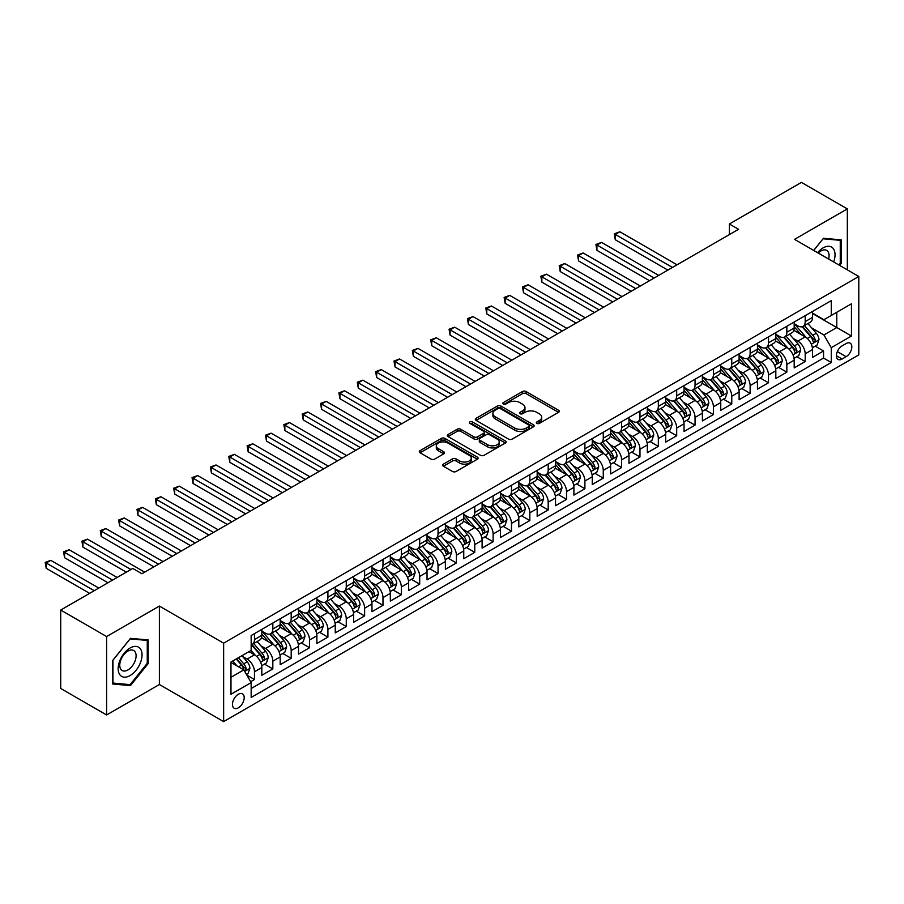 <?xml version="1.0" encoding="UTF-8"?>
<svg xmlns="http://www.w3.org/2000/svg" width="904" height="904" viewBox="0 0 904 904"><rect width="100%" height="100%" fill="white"/><g stroke="black" fill="none" stroke-linecap="round" stroke-linejoin="round"><path stroke-width="1.36" d="M536.863 423.388A1.785 1.028 0 0 0 539.383 423.388L558.525 412.337A2.554 1.469 0 0 0 559.282 411.297A2.554 1.469 0 0 0 558.525 410.258L526.094 391.522A2.554 1.469 0 0 0 522.489 391.522L503.347 402.585A1.785 1.028 0 0 0 502.827 403.308A1.785 1.028 0 0 0 503.347 404.043A1.785 1.028 0 0 0 505.867 404.043L508.353 402.608A8.159 4.712 0 0 1 519.879 402.608L522.58 404.167A8.159 4.712 0 0 1 524.975 407.501A8.159 4.712 0 0 1 522.58 410.823L520.105 412.258A1.785 1.028 0 0 0 519.585 412.981A1.785 1.028 0 0 0 520.105 413.716A1.785 1.028 0 0 0 522.625 413.716L525.111 412.28A8.159 4.712 0 0 1 536.637 412.28L539.338 413.84A8.159 4.712 0 0 1 541.733 417.173A8.159 4.712 0 0 1 539.338 420.496L536.863 421.931A1.785 1.028 0 0 0 536.343 422.654A1.785 1.028 0 0 0 536.863 423.388L536.863 421.931M238.317 707.821A8.305 4.791 120 0 0 243.752 700.498A8.305 4.791 120 0 0 242.475 693.843A8.305 4.791 120 0 0 238.317 694.261A8.305 4.791 120 0 0 232.893 701.572A8.305 4.791 120 0 0 234.17 708.239A8.305 4.791 120 0 0 238.317 707.821M443.389 464.147A2.554 1.469 0 0 0 442.644 465.187A2.554 1.469 0 0 0 443.389 466.227L452.486 471.481A2.554 1.469 0 0 0 456.091 471.481L477.357 459.198A2.554 1.469 0 0 0 478.103 458.158A2.554 1.469 0 0 0 477.357 457.119L444.926 438.395A2.554 1.469 0 0 0 441.321 438.395L420.055 450.667A2.554 1.469 0 0 0 419.309 451.706A2.554 1.469 0 0 0 420.055 452.746L431.05 459.096A2.554 1.469 0 0 0 434.654 459.096L443.751 453.842A2.554 1.469 0 0 0 444.497 452.802A2.554 1.469 0 0 0 443.751 451.763L438.304 448.61A6.814 3.932 0 0 1 436.304 445.83A6.814 3.932 0 0 1 440.508 442.192A6.814 3.932 0 0 1 447.943 443.05L469.289 455.379A6.814 3.932 0 0 1 471.289 458.158A6.814 3.932 0 0 1 467.085 461.797A6.814 3.932 0 0 1 459.65 460.938L456.091 458.893A2.554 1.469 0 0 0 452.486 458.893L443.389 464.147L443.389 466.227L452.486 461.006L452.486 458.893M159.386 606.075L106.604 636.552L60.715 610.053L60.715 688.475L106.604 714.974L159.386 684.509L223.638 721.607L223.638 643.173L159.386 606.075L159.386 684.509M847.33 269.833L847.33 208.892L794.548 239.368L858.8 276.466L223.638 643.173M847.33 208.892L801.43 182.393L729.381 224L729.381 234.599M60.715 610.053L132.764 568.447L141.939 573.746L738.557 229.3L729.381 224M508.523 439.118A2.554 1.469 0 0 0 512.127 439.118L533.394 426.846A2.554 1.469 0 0 0 534.14 425.807A2.554 1.469 0 0 0 533.394 424.767L500.963 406.043A2.554 1.469 0 0 0 497.358 406.043L476.092 418.315A2.554 1.469 0 0 0 475.346 419.354A2.554 1.469 0 0 0 476.092 420.394L508.523 439.118M470.588 423.773A1.785 1.028 0 0 1 472.396 424.021L472.396 421.908L505.37 440.949A2.554 1.469 0 0 1 506.116 441.988A2.554 1.469 0 0 1 505.37 443.028L484.115 455.3A2.554 1.469 0 0 1 480.51 455.3L448.079 436.575L457.175 431.355L457.175 429.242L448.079 434.496A2.554 1.469 0 0 0 447.333 435.536A2.554 1.469 0 0 0 448.079 436.575L448.079 434.496M457.175 431.355A2.554 1.469 0 0 1 460.78 431.355L460.78 429.242A2.554 1.469 0 0 0 457.175 429.242M460.78 429.242L473.933 436.835A2.554 1.469 0 0 0 477.538 436.835L483.572 433.344A2.554 1.469 0 0 0 484.318 432.304A2.554 1.469 0 0 0 483.572 431.264L469.877 423.366A1.785 1.028 0 0 1 469.357 422.631A1.785 1.028 0 0 1 470.453 421.682A1.785 1.028 0 0 1 472.396 421.908M250.668 681.729L254.476 679.525L246.86 675.13M242.521 656.406L247.131 659.072A10.385 6 60 0 1 254.476 671.785L261.821 667.547L261.821 675.288L272.827 668.926L264.476 664.101M260.883 645.806L265.493 648.473A10.385 6 60 0 1 272.827 661.186L280.172 656.948L280.172 664.689L291.19 658.327L282.839 653.502M279.234 635.207L283.845 637.874A10.385 6 60 0 1 291.19 650.586L298.535 646.349L298.535 654.089L309.552 647.727L301.19 642.902M297.597 624.607L302.207 627.274A10.385 6 60 0 1 309.552 639.987L316.886 635.749L316.886 643.49L327.903 637.128L319.553 632.303M315.948 614.019L320.558 616.675A10.385 6 60 0 1 327.903 629.399L335.248 625.15L335.248 632.89L346.266 626.529L337.904 621.715M334.31 603.42L338.921 606.075A10.385 6 60 0 1 346.266 618.799L353.6 614.55L353.6 622.291L364.617 615.929L356.266 611.115M352.662 592.821L357.272 595.476A10.385 6 60 0 1 364.617 608.2L371.962 603.962L371.962 611.692L382.98 605.33L374.629 600.516M371.024 582.221L375.635 584.877A10.385 6 60 0 1 382.98 597.601L390.325 593.363L390.325 601.092L401.331 594.742L392.98 589.916M389.387 571.622L393.986 574.277A10.385 6 60 0 1 401.331 587.001L408.676 582.764L408.676 590.493L419.693 584.142L411.343 579.317M407.738 561.022L412.348 563.678A10.385 6 60 0 1 419.693 576.402L427.038 572.164L427.038 579.893L438.044 573.543L429.694 568.718M426.1 550.423L430.711 553.078A10.385 6 60 0 1 438.044 565.802L445.389 561.565L445.389 569.305L456.407 562.943L448.056 558.118M444.452 539.824L449.062 542.49A10.385 6 60 0 1 456.407 555.203L463.752 550.965L463.752 558.706L474.758 552.344L466.407 547.519M462.814 529.224L467.424 531.891A10.385 6 60 0 1 474.758 544.603L482.103 540.366L482.103 548.106L493.121 541.745L484.77 536.919M481.165 518.625L485.776 521.292A10.385 6 60 0 1 493.121 534.004L500.466 529.767L500.466 537.507L511.483 531.145L503.121 526.32M499.528 508.025L504.138 510.692A10.385 6 60 0 1 511.483 523.405L518.817 519.167L518.817 526.908L529.834 520.546L521.484 515.721M517.879 497.426L522.489 500.093A10.385 6 60 0 1 529.834 512.805L537.179 508.568L537.179 516.308L548.197 509.946L539.835 505.121M536.241 486.827L540.852 489.493A10.385 6 60 0 1 548.197 502.206L555.531 497.968L555.531 505.709L566.548 499.347L558.197 494.522M554.593 476.238L559.203 478.894A10.385 6 60 0 1 566.548 491.618L573.893 487.369L573.893 495.109L584.911 488.748L576.56 483.934M572.955 465.639L577.566 468.295A10.385 6 60 0 1 584.911 481.018L592.256 476.77L592.256 484.51L603.262 478.148L594.911 473.334M591.318 455.04L595.917 457.695A10.385 6 60 0 1 603.262 470.419L610.607 466.17L610.607 473.911L621.624 467.549L613.274 462.735M609.669 444.44L614.279 447.096A10.385 6 60 0 1 621.624 459.82L628.969 455.582L628.969 463.311L639.976 456.961L631.625 452.136M628.031 433.841L632.642 436.496A10.385 6 60 0 1 639.976 449.22L647.32 444.983L647.32 452.712L658.338 446.361L649.987 441.536M646.383 423.241L650.993 425.897A10.385 6 60 0 1 658.338 438.621L665.683 434.383L665.683 442.112L676.689 435.762L668.338 430.937M664.745 412.642L669.356 415.298A10.385 6 60 0 1 676.689 428.021L684.034 423.784L684.034 431.513L695.052 425.162L686.701 420.337M683.096 402.043L687.707 404.709A10.385 6 60 0 1 695.052 417.422L702.397 413.184L702.397 420.925L713.414 414.563L705.052 409.738M701.459 391.443L706.069 394.11A10.385 6 60 0 1 713.414 406.823L720.748 402.585L720.748 410.326L731.765 403.964L723.415 399.139M719.81 380.844L724.42 383.511A10.385 6 60 0 1 731.765 396.223L739.11 391.986L739.11 399.726L750.128 393.364L741.766 388.539M738.172 370.244L742.783 372.911A10.385 6 60 0 1 750.128 385.624L757.462 381.386L757.462 389.127L768.479 382.765L760.128 377.94M756.535 359.645L761.134 362.312A10.385 6 60 0 1 768.479 375.024L775.824 370.787L775.824 378.527L786.842 372.166L778.491 367.34M774.886 349.046L779.497 351.712A10.385 6 60 0 1 786.842 364.425L794.187 360.187L794.187 367.928L805.193 361.566L805.193 353.826A10.385 6 -120 0 0 797.848 341.113L793.249 338.446M796.842 356.741L805.193 361.566M261.821 667.547A10.385 6 -120 0 0 254.476 654.835L248.962 651.648M280.172 656.948A10.385 6 -120 0 0 272.827 644.236L261.482 637.682M298.535 646.349A10.385 6 -120 0 0 291.19 633.636L279.833 627.082M316.886 635.749A10.385 6 -120 0 0 309.552 623.037L298.196 616.483M335.248 625.15A10.385 6 -120 0 0 327.903 612.437L316.547 605.883M353.6 614.55A10.385 6 -120 0 0 346.266 601.838L334.909 595.284M371.962 603.962A10.385 6 -120 0 0 364.617 591.239L353.261 584.685M390.325 593.363A10.385 6 -120 0 0 382.98 580.639L371.623 574.085M408.676 582.764A10.385 6 -120 0 0 401.331 570.04L389.986 563.486M427.038 572.164A10.385 6 -120 0 0 419.693 559.44L408.337 552.886M445.389 561.565A10.385 6 -120 0 0 438.044 548.841L426.699 542.287M463.752 550.965A10.385 6 -120 0 0 456.407 538.242L445.05 531.688M482.103 540.366A10.385 6 -120 0 0 474.758 527.642L463.413 521.088M500.466 529.767A10.385 6 -120 0 0 493.121 517.054L481.764 510.489M518.817 519.167A10.385 6 -120 0 0 511.483 506.455L500.127 499.901M537.179 508.568A10.385 6 -120 0 0 529.834 495.855L518.478 489.301M555.531 497.968A10.385 6 -120 0 0 548.197 485.256L536.84 478.702M573.893 487.369A10.385 6 -120 0 0 566.548 474.656L555.203 468.102M592.256 476.77A10.385 6 -120 0 0 584.911 464.057L573.554 457.503M610.607 466.17A10.385 6 -120 0 0 603.262 453.458L591.917 446.904M628.969 455.582A10.385 6 -120 0 0 621.624 442.858L610.268 436.304M647.32 444.983A10.385 6 -120 0 0 639.976 432.259L628.63 425.705M665.683 434.383A10.385 6 -120 0 0 658.338 421.659L646.981 415.106M684.034 423.784A10.385 6 -120 0 0 676.689 411.06L665.344 404.506M702.397 413.184A10.385 6 -120 0 0 695.052 400.461L683.695 393.907M720.748 402.585A10.385 6 -120 0 0 713.414 389.861L702.058 383.307M739.11 391.986A10.385 6 -120 0 0 731.765 379.273L720.409 372.708M757.462 381.386A10.385 6 -120 0 0 750.128 368.674L738.771 362.12M775.824 370.787A10.385 6 -120 0 0 768.479 358.074L757.134 351.52M794.187 360.187A10.385 6 -120 0 0 786.842 347.475L775.485 340.921M846.133 343.554L842.099 345.882A8.046 4.644 120 0 0 836.833 352.978A8.046 4.644 120 0 0 838.076 359.419A8.046 4.644 120 0 0 842.099 359.024L846.133 356.696A8.046 4.644 120 0 0 851.387 349.599A8.046 4.644 120 0 0 850.155 343.147A8.046 4.644 120 0 0 846.133 343.554M223.638 721.607L858.8 354.888L858.8 276.466M230.972 677.299L243.831 669.875L251.165 682.599L251.165 697.436L831.262 362.527L831.262 347.678L823.917 334.966L811.6 327.858M251.165 682.599L230.972 694.261L230.972 662.033L251.165 650.383L251.165 635.535L831.262 300.625L831.262 315.462L851.455 303.8L851.455 336.028L831.262 347.678M261.821 631.094L265.493 633.207A10.385 6 60 0 0 270.68 633.727L278.025 629.489A10.385 6 -120 0 0 280.172 624.732L280.172 618.799M280.172 620.494L283.845 622.607A10.385 6 60 0 0 289.043 623.127L296.376 618.89A10.385 6 -120 0 0 298.535 614.132L298.535 608.2M298.535 609.895L302.207 612.008A10.385 6 60 0 0 307.394 612.528L314.739 608.29A10.385 6 -120 0 0 316.886 603.533L316.886 597.601M316.886 599.295L320.558 601.409A10.385 6 60 0 0 325.756 601.928L333.101 597.691A10.385 6 -120 0 0 335.248 592.934L335.248 587.001M335.248 588.696L338.921 590.809A10.385 6 60 0 0 344.108 591.329L351.453 587.091A10.385 6 -120 0 0 353.6 582.334L353.6 576.402M353.6 578.097L357.272 580.221A10.385 6 60 0 0 362.47 580.73L369.815 576.492A10.385 6 -120 0 0 371.962 571.735L371.962 565.802M371.962 567.497L375.635 569.622A10.385 6 60 0 0 380.821 570.13L388.166 565.893A10.385 6 -120 0 0 390.325 561.135L390.325 555.203M390.325 556.898L393.986 559.022A10.385 6 60 0 0 399.184 559.531L406.529 555.293A10.385 6 -120 0 0 408.676 550.536L408.676 544.603M408.676 546.298L412.348 548.423A10.385 6 60 0 0 417.535 548.931L424.88 544.694A10.385 6 -120 0 0 427.038 539.937L427.038 534.004M427.038 535.699L430.711 537.823A10.385 6 60 0 0 435.897 538.332L443.242 534.094A10.385 6 -120 0 0 445.389 529.337L445.389 523.405M445.389 525.1L449.062 527.224A10.385 6 60 0 0 454.26 527.733L461.594 523.495A10.385 6 -120 0 0 463.752 518.749L463.752 512.805M463.752 514.5L467.424 516.625A10.385 6 60 0 0 472.611 517.144L479.956 512.896A10.385 6 -120 0 0 482.103 508.15L482.103 502.206M482.103 503.901L485.776 506.025A10.385 6 60 0 0 490.974 506.545L498.307 502.296A10.385 6 -120 0 0 500.466 497.55L500.466 491.606M500.466 493.313L504.138 495.426A10.385 6 60 0 0 509.325 495.946L516.67 491.697A10.385 6 -120 0 0 518.817 486.951L518.817 481.018M518.817 482.713L522.489 484.826A10.385 6 60 0 0 527.687 485.346L535.032 481.109A10.385 6 -120 0 0 537.179 476.351L537.179 470.419M537.179 472.114L540.852 474.227A10.385 6 60 0 0 546.039 474.747L553.384 470.509A10.385 6 -120 0 0 555.531 465.752L555.531 459.82M555.531 461.515L559.203 463.628A10.385 6 60 0 0 564.401 464.147L571.746 459.91A10.385 6 -120 0 0 573.893 455.153L573.893 449.22M573.893 450.915L577.566 453.028A10.385 6 60 0 0 582.752 453.548L590.097 449.311A10.385 6 -120 0 0 592.256 444.553L592.256 438.621M592.256 440.316L595.917 442.44A10.385 6 60 0 0 601.115 442.949L608.46 438.711A10.385 6 -120 0 0 610.607 433.954L610.607 428.021M610.607 429.716L614.279 431.841A10.385 6 60 0 0 619.466 432.349L626.811 428.112A10.385 6 -120 0 0 628.969 423.354L628.969 417.422M628.969 419.117L632.642 421.241A10.385 6 60 0 0 637.828 421.75L645.173 417.512A10.385 6 -120 0 0 647.32 412.755L647.32 406.823M647.32 408.518L650.993 410.642A10.385 6 60 0 0 656.191 411.15L663.525 406.913A10.385 6 -120 0 0 665.683 402.156L665.683 396.223M665.683 397.918L669.356 400.043A10.385 6 60 0 0 674.542 400.551L681.887 396.314A10.385 6 -120 0 0 684.034 391.556L684.034 385.624M684.034 387.319L687.707 389.443A10.385 6 60 0 0 692.905 389.952L700.25 385.714A10.385 6 -120 0 0 702.397 380.968L702.397 375.024M702.397 376.719L706.069 378.844A10.385 6 60 0 0 711.256 379.352L718.601 375.115A10.385 6 -120 0 0 720.748 370.369L720.748 364.425M720.748 366.12L724.42 368.244A10.385 6 60 0 0 729.618 368.764L736.963 364.515A10.385 6 -120 0 0 739.11 359.769L739.11 353.826M739.11 355.532L742.783 357.645A10.385 6 60 0 0 747.97 358.165L755.315 353.916A10.385 6 -120 0 0 757.462 349.17L757.462 343.237M757.462 344.932L761.134 347.046A10.385 6 60 0 0 766.332 347.565L773.677 343.328A10.385 6 -120 0 0 775.824 338.571L775.824 332.638M775.824 334.333L779.497 336.446A10.385 6 60 0 0 784.683 336.966L792.028 332.728A10.385 6 -120 0 0 794.187 327.971L794.187 322.039M251.165 688.532L823.555 358.074L823.555 350.967L812.538 357.329L812.538 349.588A10.385 6 -120 0 0 805.193 336.876L793.848 330.322M794.187 323.734L797.848 325.847A10.385 6 -120 0 0 803.046 326.367A10.385 6 -120 0 0 805.193 321.609L805.193 315.677M803.046 326.367L810.391 322.129A10.385 6 -120 0 0 812.538 317.372L812.538 311.439M254.476 633.636L254.476 639.569A10.385 6 60 0 1 252.329 644.326A10.385 6 60 0 1 251.165 644.744M252.329 644.326L259.663 640.077A10.385 6 -120 0 0 261.821 635.331L261.821 629.387M272.827 623.037L272.827 628.969A10.385 6 60 0 1 270.68 633.727M291.19 612.437L291.19 618.37A10.385 6 60 0 1 289.043 623.127M309.552 601.838L309.552 607.77A10.385 6 60 0 1 307.394 612.528M327.903 591.239L327.903 597.171A10.385 6 60 0 1 325.756 601.928M346.266 580.639L346.266 586.572A10.385 6 60 0 1 344.108 591.329M364.617 570.04L364.617 575.972A10.385 6 60 0 1 362.47 580.73M382.98 559.44L382.98 565.373A10.385 6 60 0 1 380.821 570.13M401.331 548.841L401.331 554.785A10.385 6 60 0 1 399.184 559.531M419.693 538.242L419.693 544.185A10.385 6 60 0 1 417.535 548.931M438.044 527.642L438.044 533.586A10.385 6 60 0 1 435.897 538.332M456.407 517.043L456.407 522.987A10.385 6 60 0 1 454.26 527.733M474.758 506.455L474.758 512.387A10.385 6 60 0 1 472.611 517.144M493.121 495.855L493.121 501.788A10.385 6 60 0 1 490.974 506.545M511.483 485.256L511.483 491.188A10.385 6 60 0 1 509.325 495.946M529.834 474.656L529.834 480.589A10.385 6 60 0 1 527.687 485.346M548.197 464.057L548.197 469.99A10.385 6 60 0 1 546.039 474.747M566.548 453.458L566.548 459.39A10.385 6 60 0 1 564.401 464.147M584.911 442.858L584.911 448.791A10.385 6 60 0 1 582.752 453.548M603.262 432.259L603.262 438.191A10.385 6 60 0 1 601.115 442.949M621.624 421.659L621.624 427.592A10.385 6 60 0 1 619.466 432.349M639.976 411.06L639.976 416.993A10.385 6 60 0 1 637.828 421.75M658.338 400.461L658.338 406.404A10.385 6 60 0 1 656.191 411.15M676.689 389.861L676.689 395.805A10.385 6 60 0 1 674.542 400.551M695.052 379.262L695.052 385.206A10.385 6 60 0 1 692.905 389.952M713.414 368.674L713.414 374.606A10.385 6 60 0 1 711.256 379.352M731.765 358.074L731.765 364.007A10.385 6 60 0 1 729.618 368.764M750.128 347.475L750.128 353.407A10.385 6 60 0 1 747.97 358.165M768.479 336.876L768.479 342.808A10.385 6 60 0 1 766.332 347.565M786.842 326.276L786.842 332.209A10.385 6 60 0 1 784.683 336.966M786.842 364.425L786.842 372.166M768.479 375.024L768.479 382.765M750.128 385.624L750.128 393.364M731.765 396.223L731.765 403.964M713.414 406.823L713.414 414.563M695.052 417.422L695.052 425.162M676.689 428.021L676.689 435.762M658.338 438.621L658.338 446.361M639.976 449.22L639.976 456.961M621.624 459.82L621.624 467.549M603.262 470.419L603.262 478.148M584.911 481.018L584.911 488.748M566.548 491.618L566.548 499.347M548.197 502.206L548.197 509.946M529.834 512.805L529.834 520.546M511.483 523.405L511.483 531.145M493.121 534.004L493.121 541.745M474.758 544.603L474.758 552.344M456.407 555.203L456.407 562.943M438.044 565.802L438.044 573.543M419.693 576.402L419.693 584.142M401.331 587.001L401.331 594.742M382.98 597.601L382.98 605.33M364.617 608.2L364.617 615.929M346.266 618.799L346.266 626.529M327.903 629.399L327.903 637.128M309.552 639.987L309.552 647.727M291.19 650.586L291.19 658.327M272.827 661.186L272.827 668.926M254.476 671.785L254.476 679.525M243.831 669.875L230.972 662.462M823.917 334.966L836.776 327.542L836.776 312.287L851.455 303.8M812.538 313.552L851.455 336.028M812.538 313.134L823.917 319.7L831.262 315.462M106.604 636.552L106.604 714.974M815.205 346.153L823.555 350.967M823.555 358.074L831.262 362.527M839.635 265.392L841.172 263.471L841.172 239.854L823.465 238.272L813.69 250.419M112.751 684.023L130.47 685.605L148.188 663.57L148.188 639.942L130.47 638.36L112.751 660.406L112.751 684.023M840.257 262.94L841.172 263.471M147.262 663.039L148.188 663.57M128.594 684.52L130.47 685.605M537.575 423.637L539.338 422.62A8.159 4.712 0 0 0 541.733 419.286L541.733 417.173M524.975 407.501L524.975 409.614A8.159 4.712 0 0 1 522.58 412.947L520.817 413.964M558.525 410.258L558.525 412.337L526.094 393.647A2.554 1.469 0 0 0 522.489 393.647L504.059 404.291M533.36 426.869L500.963 408.156A2.554 1.469 0 0 0 497.358 408.156L476.125 420.416M528.885 426.53A1.785 1.028 0 0 0 529.416 425.807A1.785 1.028 0 0 0 528.885 425.083L500.421 408.642A1.785 1.028 0 0 0 497.901 408.642L495.279 410.145A8.159 4.712 0 0 0 492.895 413.478A8.159 4.712 0 0 0 495.279 416.812L514.749 428.044A8.159 4.712 0 0 0 526.275 428.044L528.885 426.53L528.885 428.654A1.785 1.028 0 0 0 529.416 427.931L529.416 425.807M492.895 413.478L492.895 415.603A8.159 4.712 0 0 0 495.279 418.925L495.279 416.812M528.885 428.654L526.275 430.168A8.159 4.712 0 0 1 514.749 430.168L495.279 418.925M460.78 431.355L473.933 438.948A2.554 1.469 0 0 0 477.538 438.948L483.572 435.468A2.554 1.469 0 0 0 484.318 434.428L484.318 432.304M472.396 424.021L505.336 443.039M487.584 444.711A6.814 3.932 0 0 0 495.008 445.57A6.814 3.932 0 0 0 499.223 441.932A6.814 3.932 0 0 0 497.223 439.152L489.697 434.801A2.554 1.469 0 0 0 486.092 434.801L480.058 438.293A2.554 1.469 0 0 0 479.312 439.333A2.554 1.469 0 0 0 480.058 440.372L487.584 444.711L487.584 446.836A6.814 3.932 0 0 0 495.008 447.683A6.814 3.932 0 0 0 499.223 444.056L499.223 441.932M479.312 439.333L479.312 441.446A2.554 1.469 0 0 0 480.058 442.485L480.058 440.372M487.584 446.836L480.058 442.485M471.289 458.158L471.289 460.283A6.814 3.932 0 0 1 467.085 463.921A6.814 3.932 0 0 1 459.65 463.063L456.091 461.006A2.554 1.469 0 0 0 452.486 461.006M436.304 445.83L436.304 447.955A6.814 3.932 0 0 0 438.304 450.734L438.304 448.61M443.717 453.864L438.304 450.734M477.323 459.221L444.926 440.519A2.554 1.469 0 0 0 441.321 440.519L420.089 452.768M812.38 347.769L817.126 345.034L818.967 339.734A6.882 3.978 -120 0 0 816.289 333.271L807.894 323.564M806.221 337.542L796.266 326.028A19.865 11.47 -120 0 0 794.187 323.847M800.763 334.31L795.192 327.869A16.487 9.515 -120 0 0 794.187 326.762M677.062 264.804L619.873 231.786L615.285 234.441L615.285 239.741L667.886 270.104M802.108 326.739L810.594 336.559A6.882 3.978 60 0 1 813.046 341.305C814.086 342.684 814.82 342.254 815.25 340.028A6.882 3.978 -120 0 0 812.798 335.294L804.413 325.576M802.605 326.581L811.724 337.135A3.503 2.023 60 0 1 812.606 338.503L815.25 340.028M813.046 341.305L813.543 342.119M615.285 239.741L614.279 233.853L672.474 267.448M614.279 233.853L619.873 231.786M833.669 261.957A16.871 9.741 120 0 0 823.092 247.899A16.871 9.741 120 0 0 817.566 252.657M828.64 259.052A11.549 6.667 120 0 0 826.697 250.419A11.549 6.667 120 0 0 820.922 250.984A11.549 6.667 120 0 0 818.256 253.052M813.736 250.442L823.092 238.792L840.257 240.328L840.257 263.211L838.855 264.951M839.127 239.673L840.257 240.328M140.436 662.7A16.871 9.741 120 0 0 136.075 646.394A16.871 9.741 120 0 0 119.769 660.847A16.871 9.741 120 0 0 124.142 677.152A16.871 9.741 120 0 0 140.436 662.7M135.001 661.152A11.549 6.667 120 0 0 133.702 650.507A11.549 6.667 120 0 0 120.853 659.886A11.549 6.667 120 0 0 122.153 670.519A11.549 6.667 120 0 0 135.001 661.152M112.943 683.119L112.943 660.236L130.108 638.891L147.262 640.416L147.262 663.31L130.108 684.656L112.751 683.017M146.132 639.761L147.262 640.416M794.028 358.368L798.774 355.634L800.605 350.334A6.882 3.978 -120 0 0 797.927 343.87L789.542 334.164M787.859 348.142L777.915 336.627A19.865 11.47 -120 0 0 775.824 334.446M782.401 344.91L776.841 338.469A16.487 9.515 -120 0 0 775.824 337.361M658.7 275.404L601.522 242.385L596.934 245.04L596.934 250.34L649.524 280.703M783.757 337.339L792.232 347.159A6.882 3.978 60 0 1 794.684 351.893C795.723 353.283 796.458 352.854 796.887 350.628A6.882 3.978 -120 0 0 794.435 345.882L786.051 336.175M784.254 337.181L793.373 347.735A3.503 2.023 60 0 1 794.254 349.102L796.887 350.628M794.684 351.893L795.192 352.718M596.934 250.34L595.917 244.453L654.112 278.048M595.917 244.453L601.522 242.385M775.666 368.968L780.412 366.233L782.254 360.933A6.882 3.978 -120 0 0 779.564 354.47L771.18 344.763M769.507 358.741L759.552 347.226A19.865 11.47 -120 0 0 757.462 345.046M764.049 355.509L758.479 349.068A16.487 9.515 -120 0 0 757.462 347.961M640.348 286.003L583.159 252.984L578.571 255.64L578.571 260.94L631.173 291.303M765.394 347.938L773.88 357.758A6.882 3.978 60 0 1 776.333 362.493C777.361 363.883 778.095 363.453 778.536 361.227A6.882 3.978 -120 0 0 776.084 356.481L767.699 346.774M765.891 347.78L775.01 358.334A3.503 2.023 60 0 1 775.892 359.702L778.536 361.227M776.333 362.493L776.83 363.318M578.571 260.94L577.566 255.052L635.761 288.647M577.566 255.052L583.159 252.984M757.315 379.567L762.061 376.832L763.891 371.533A6.882 3.978 -120 0 0 761.213 365.069L752.829 355.362M751.145 369.34L741.201 357.826A19.865 11.47 -120 0 0 739.11 355.645M745.687 366.109L740.127 359.668A16.487 9.515 -120 0 0 739.11 358.56M621.986 296.602L564.808 263.584L560.22 266.239L560.22 271.539L612.81 301.902M747.043 358.538L755.518 368.357A6.882 3.978 60 0 1 757.97 373.092C759.01 374.482 759.744 374.053 760.174 371.826A6.882 3.978 -120 0 0 757.721 367.08L749.337 357.374M747.54 358.368L756.648 368.922A3.503 2.023 60 0 1 757.541 370.301L760.174 371.826M757.97 373.092L758.479 373.906M560.22 271.539L559.203 265.652L617.398 299.247M559.203 265.652L564.808 263.584M738.952 390.166L743.698 387.432L745.529 382.132A6.882 3.978 -120 0 0 742.851 375.668L734.466 365.962M732.782 379.94L722.838 368.425A19.865 11.47 -120 0 0 720.748 366.244M727.336 376.708L721.765 370.267A16.487 9.515 -120 0 0 720.748 369.16M603.635 307.202L546.445 274.183L541.858 276.827L541.858 282.127L594.448 312.501M728.68 369.137L737.167 378.957A6.882 3.978 60 0 1 739.619 383.691C740.647 385.081 741.382 384.652 741.822 382.426A6.882 3.978 -120 0 0 739.37 377.68L730.974 367.973M729.178 368.968L738.297 379.522A3.503 2.023 60 0 1 739.178 380.9L741.822 382.426M739.619 383.691L740.116 384.505M541.858 282.127L540.852 276.251L599.047 309.846M540.852 276.251L546.445 274.183M720.601 400.766L725.347 398.031L727.178 392.731A6.882 3.978 -120 0 0 724.499 386.268L716.115 376.561M714.431 390.539L704.487 379.025A19.865 11.47 -120 0 0 702.397 376.832M708.973 387.307L703.414 380.866A16.487 9.515 -120 0 0 702.397 379.759M585.272 317.801L528.094 284.783L523.506 287.427L523.506 292.726L576.097 323.09M710.318 379.736L718.804 389.556A6.882 3.978 60 0 1 721.256 394.291C722.296 395.681 723.03 395.251 723.46 393.025A6.882 3.978 -120 0 0 721.008 388.279L712.623 378.573M710.826 379.567L719.934 390.121A3.503 2.023 60 0 1 720.816 391.5L723.46 393.025M721.256 394.291L721.765 395.104M523.506 292.726L522.489 286.85L580.684 320.445M522.489 286.85L528.094 284.783M702.238 411.365L706.984 408.631L708.815 403.331A6.882 3.978 -120 0 0 706.137 396.867L697.752 387.161M696.069 401.139L686.125 389.624A19.865 11.47 -120 0 0 684.034 387.432M690.622 397.907L685.051 391.466A16.487 9.515 -120 0 0 684.034 390.358M566.921 328.389L509.732 295.382L505.144 298.026L505.144 303.326L557.734 333.689M691.967 390.325L700.453 400.156A6.882 3.978 60 0 1 702.905 404.89C703.933 406.269 704.668 405.851 705.109 403.625A6.882 3.978 -120 0 0 702.657 398.879L694.261 389.172M692.464 390.166L701.583 400.721A3.503 2.023 60 0 1 702.464 402.099L705.109 403.625M702.905 404.89L703.402 405.704M505.144 303.326L504.138 297.45L562.322 331.045M504.138 297.45L509.732 295.382M683.887 421.965L688.622 419.219L690.464 413.919A6.882 3.978 -120 0 0 687.786 407.467L679.39 397.749M677.717 411.738L667.762 400.223A19.865 11.47 -120 0 0 665.683 398.031M672.26 408.506L666.7 402.065A16.487 9.515 -120 0 0 665.683 400.958M548.558 338.989L491.38 305.981L486.793 308.626L486.793 313.925L539.383 344.288M673.604 400.924L682.091 410.755A6.882 3.978 60 0 1 684.543 415.49C685.582 416.868 686.317 416.45 686.746 414.213A6.882 3.978 -120 0 0 684.294 409.478L675.909 399.771M674.113 400.766L683.221 411.32A3.503 2.023 60 0 1 684.102 412.687L686.746 414.213M684.543 415.49L685.04 416.303M486.793 313.925L485.776 308.049L543.971 341.644M485.776 308.049L491.38 305.981M665.525 432.564L670.271 429.818L672.101 424.518A6.882 3.978 -120 0 0 669.423 418.066L661.039 408.348M659.355 422.337L649.411 410.811A19.865 11.47 -120 0 0 647.32 408.631M653.897 419.106L648.337 412.665A16.487 9.515 -120 0 0 647.32 411.557M530.207 349.588L473.018 316.581L468.43 319.225L468.43 324.525L521.02 354.888M655.253 411.523L663.739 421.354A6.882 3.978 60 0 1 666.191 426.089C667.22 427.468 667.954 427.05 668.395 424.812A6.882 3.978 -120 0 0 665.943 420.077L657.547 410.371M655.75 411.365L664.869 421.919A3.503 2.023 60 0 1 665.751 423.287L668.395 424.812M666.191 426.089L666.689 426.903M468.43 324.525L467.424 318.649L525.608 352.244M467.424 318.649L473.018 316.581M647.174 443.163L651.908 440.417L653.75 435.118A6.882 3.978 -120 0 0 651.072 428.666L642.676 418.947M641.004 432.937L631.048 421.411A19.865 11.47 -120 0 0 628.969 419.23M635.546 429.705L629.986 423.253A16.487 9.515 -120 0 0 628.969 422.145M511.845 360.187L454.667 327.18L450.068 329.824L450.068 335.124L502.669 365.487M636.891 422.123L645.377 431.942A6.882 3.978 60 0 1 647.829 436.688C648.869 438.067 649.603 437.649 650.032 435.412A6.882 3.978 -120 0 0 647.58 430.677L639.196 420.97M637.388 421.965L646.507 432.519A3.503 2.023 60 0 1 647.388 433.886L650.032 435.412M647.829 436.688L648.326 437.502M450.068 335.124L449.062 329.248L507.257 362.843M449.062 329.248L454.667 327.18M628.811 453.763L633.557 451.017L635.388 445.717A6.882 3.978 -120 0 0 632.71 439.265L624.325 429.547M622.641 443.525L612.697 432.01A19.865 11.47 -120 0 0 610.607 429.829M617.183 440.293L611.624 433.852A16.487 9.515 -120 0 0 610.607 432.745M493.482 370.787L436.304 337.78L431.716 340.424L431.716 345.723L484.307 376.087M618.539 432.722L627.014 442.542A6.882 3.978 60 0 1 629.478 447.288C630.506 448.666 631.241 448.248 631.67 446.011A6.882 3.978 -120 0 0 629.218 441.276L620.833 431.558M619.037 432.564L628.156 443.118A3.503 2.023 60 0 1 629.037 444.486L631.67 446.011M629.478 447.288L629.975 448.101M431.716 345.723L430.711 339.836L488.894 373.442M430.711 339.836L436.304 337.78M610.449 464.362L615.195 461.616L617.036 456.317A6.882 3.978 -120 0 0 614.358 449.864L605.962 440.146M604.29 454.124L594.335 442.61A19.865 11.47 -120 0 0 592.256 440.429M598.832 450.893L593.261 444.452A16.487 9.515 -120 0 0 592.256 443.344M475.131 381.386L417.942 348.368L413.354 351.023L413.354 356.323L465.955 386.686M600.177 443.322L608.663 453.141A6.882 3.978 60 0 1 611.115 457.887C612.144 459.266 612.878 458.848 613.319 456.61A6.882 3.978 -120 0 0 610.867 451.876L602.482 442.158M600.674 443.163L609.793 453.718A3.503 2.023 60 0 1 610.675 455.085L613.319 456.61M611.115 457.887L611.612 458.701M413.354 356.323L412.348 350.436L470.543 384.042M412.348 350.436L417.942 348.368M592.097 474.95L596.843 472.216L598.674 466.916A6.882 3.978 -120 0 0 595.996 460.452L587.611 450.746M585.928 464.724L575.984 453.209A19.865 11.47 -120 0 0 573.893 451.028M580.47 461.492L574.91 455.051A16.487 9.515 -120 0 0 573.893 453.944M456.769 391.986L399.591 358.967L395.003 361.623L395.003 366.922L447.593 397.285M581.826 453.921L590.301 463.741A6.882 3.978 60 0 1 592.753 468.487C593.792 469.865 594.527 469.447 594.956 467.21A6.882 3.978 -120 0 0 592.504 462.475L584.12 452.757M582.323 453.763L591.431 464.317A3.503 2.023 60 0 1 592.323 465.684L594.956 467.21M592.753 468.487L593.261 469.3M395.003 366.922L393.986 361.035L452.181 394.63M393.986 361.035L399.591 358.967M573.735 485.55L578.481 482.815L580.323 477.515A6.882 3.978 -120 0 0 577.633 471.052L569.249 461.345M567.565 475.323L557.621 463.808A19.865 11.47 -120 0 0 555.531 461.628M562.118 472.091L556.548 465.65A16.487 9.515 -120 0 0 555.531 464.543M438.417 402.585L381.228 369.566L376.64 372.222L376.64 377.522L429.231 407.885M563.463 464.52L571.949 474.34A6.882 3.978 60 0 1 574.402 479.086C575.43 480.465 576.164 480.035 576.605 477.809A6.882 3.978 -120 0 0 574.153 473.074L565.768 463.356M563.96 464.362L573.079 474.916A3.503 2.023 60 0 1 573.961 476.284L576.605 477.809M574.402 479.086L574.899 479.9M376.64 377.522L375.635 371.634L433.83 405.229M375.635 371.634L381.228 369.566M555.384 496.149L560.13 493.414L561.96 488.115A6.882 3.978 -120 0 0 559.282 481.651L550.898 471.944M549.214 485.923L539.27 474.408A19.865 11.47 -120 0 0 537.179 472.227M543.756 482.691L538.196 476.25A16.487 9.515 -120 0 0 537.179 475.142M420.055 413.184L362.877 380.166L358.289 382.821L358.289 388.121L410.879 418.484M545.112 475.12L553.587 484.939A6.882 3.978 60 0 1 556.039 489.674C557.079 491.064 557.813 490.635 558.243 488.409A6.882 3.978 -120 0 0 555.79 483.674L547.406 473.956M545.609 474.962L554.717 485.516A3.503 2.023 60 0 1 555.61 486.883L558.243 488.409M556.039 489.674L556.548 490.499M358.289 388.121L357.272 382.234L415.467 415.829M357.272 382.234L362.877 380.166M537.021 506.748L541.767 504.014L543.598 498.714A6.882 3.978 -120 0 0 540.92 492.251L532.535 482.544M530.851 496.522L520.907 485.007A19.865 11.47 -120 0 0 518.817 482.826M525.405 493.29L519.834 486.849A16.487 9.515 -120 0 0 518.817 485.742M401.704 423.784L344.514 390.765L339.927 393.421L339.927 398.721L392.517 429.084M526.749 485.719L535.236 495.539A6.882 3.978 60 0 1 537.688 500.274C538.716 501.663 539.451 501.234 539.891 499.008A6.882 3.978 -120 0 0 537.439 494.262L529.043 484.555M527.247 485.561L536.366 496.115A3.503 2.023 60 0 1 537.247 497.482L539.891 499.008M537.688 500.274L538.185 501.098M339.927 398.721L338.921 392.833L397.116 426.428M338.921 392.833L344.514 390.765M518.67 517.348L523.405 514.613L525.247 509.314A6.882 3.978 -120 0 0 522.568 502.85L514.184 493.143M512.5 507.121L502.556 495.607A19.865 11.47 -120 0 0 500.466 493.426M507.042 503.89L501.483 497.449A16.487 9.515 -120 0 0 500.466 496.341M383.341 434.383L326.163 401.365L321.575 404.02L321.575 409.32L374.166 439.683M508.387 496.319L516.873 506.138A6.882 3.978 60 0 1 519.325 510.873C520.365 512.263 521.099 511.833 521.529 509.607A6.882 3.978 -120 0 0 519.077 504.861L510.692 495.155M508.895 496.149L518.003 506.703A3.503 2.023 60 0 1 518.885 508.082L521.529 509.607M519.325 510.873L519.834 511.687M321.575 409.32L320.558 403.433L378.753 437.027M320.558 403.433L326.163 401.365M500.307 527.947L505.053 525.213L506.884 519.913A6.882 3.978 -120 0 0 504.206 513.449L495.821 503.743M494.138 517.721L484.194 506.206A19.865 11.47 -120 0 0 482.103 504.025M488.691 514.489L483.12 508.048A16.487 9.515 -120 0 0 482.103 506.941M364.99 444.983L307.801 411.964L303.213 414.608L303.213 419.908L355.803 450.282M490.036 506.918L498.522 516.738A6.882 3.978 60 0 1 500.974 521.472C502.002 522.862 502.737 522.433 503.178 520.207A6.882 3.978 -120 0 0 500.726 515.461L492.33 505.754M490.533 506.748L499.652 517.303A3.503 2.023 60 0 1 500.533 518.681L503.178 520.207M500.974 521.472L501.471 522.286M303.213 419.908L302.207 414.032L360.391 447.627M302.207 414.032L307.801 411.964M481.956 538.547L486.691 535.812L488.533 530.512A6.882 3.978 -120 0 0 485.855 524.049L477.459 514.342M475.786 528.32L465.831 516.805A19.865 11.47 -120 0 0 463.752 514.613M470.329 525.088L464.769 518.647A16.487 9.515 -120 0 0 463.752 517.54M346.627 455.582L289.449 422.563L284.85 425.208L284.85 430.507L337.452 460.882M471.673 517.517L480.16 527.337A6.882 3.978 60 0 1 482.612 532.072C483.651 533.462 484.386 533.032 484.815 530.806A6.882 3.978 -120 0 0 482.363 526.06L473.978 516.353M472.171 517.348L481.29 527.902A3.503 2.023 60 0 1 482.171 529.281L484.815 530.806M482.612 532.072L483.109 532.885M284.85 430.507L283.845 424.631L342.04 458.226M283.845 424.631L289.449 422.563M463.594 549.146L468.34 546.411L470.17 541.112A6.882 3.978 -120 0 0 467.492 534.648L459.108 524.942M457.424 538.92L447.48 527.405A19.865 11.47 -120 0 0 445.389 525.213M451.966 535.688L446.406 529.247A16.487 9.515 -120 0 0 445.389 528.139M328.265 466.17L271.087 433.163L266.499 435.807L266.499 441.107L319.089 471.47M453.322 528.106L461.808 537.936A6.882 3.978 60 0 1 464.26 542.671C465.289 544.061 466.023 543.632 466.464 541.406A6.882 3.978 -120 0 0 464.001 536.66L455.616 526.953M453.819 527.947L462.938 538.501A3.503 2.023 60 0 1 463.82 539.88L466.464 541.406M464.26 542.671L464.758 543.485M266.499 441.107L265.493 435.231L323.677 468.826M265.493 435.231L271.087 433.163M445.243 559.745L449.977 557.011L451.819 551.7A6.882 3.978 -120 0 0 449.141 545.248L440.745 535.53M439.073 549.519L429.117 538.004A19.865 11.47 -120 0 0 427.038 535.812M433.615 546.287L428.044 539.846A16.487 9.515 -120 0 0 427.038 538.739M309.914 476.77L252.736 443.762L248.137 446.406L248.137 451.706L300.738 482.069M434.96 538.705L443.446 548.536A6.882 3.978 60 0 1 445.898 553.271C446.938 554.649 447.672 554.231 448.101 551.994A6.882 3.978 -120 0 0 445.649 547.259L437.265 537.552M435.457 538.547L444.576 549.101A3.503 2.023 60 0 1 445.457 550.479L448.101 551.994M445.898 553.271L446.395 554.084M248.137 451.706L247.131 445.83L305.326 479.425M247.131 445.83L252.736 443.762M426.88 570.345L431.626 567.599L433.457 562.299A6.882 3.978 -120 0 0 430.779 555.847L422.394 546.129M420.71 560.118L410.766 548.592A19.865 11.47 -120 0 0 408.676 546.411M415.252 556.887L409.693 550.446A16.487 9.515 -120 0 0 408.676 549.338M291.551 487.369L234.373 454.362L229.785 457.006L229.785 462.306L282.376 492.669M416.608 549.304L425.083 559.135A6.882 3.978 60 0 1 427.547 563.87C428.575 565.249 429.31 564.831 429.739 562.593A6.882 3.978 -120 0 0 427.287 557.858L418.902 548.152M417.106 549.146L426.225 559.7A3.503 2.023 60 0 1 427.106 561.068L429.739 562.593M427.547 563.87L428.044 564.684M229.785 462.306L228.768 456.43L286.963 490.024M228.768 456.43L234.373 454.362M408.518 580.944L413.264 578.198L415.106 572.899A6.882 3.978 -120 0 0 412.427 566.446L404.031 556.728M402.359 570.718L392.404 559.192A19.865 11.47 -120 0 0 390.325 557.011M396.901 567.486L391.33 561.034A16.487 9.515 -120 0 0 390.325 559.926M273.2 497.968L216.011 464.961L211.423 467.605L211.423 472.905L264.024 503.268M398.246 559.904L406.732 569.723A6.882 3.978 60 0 1 409.184 574.469C410.213 575.848 410.947 575.43 411.388 573.192A6.882 3.978 -120 0 0 408.936 568.458L400.551 558.751M398.743 559.745L407.862 570.3A3.503 2.023 60 0 1 408.744 571.667L411.388 573.192M409.184 574.469L409.681 575.283M211.423 472.905L210.417 467.029L268.612 500.624M210.417 467.029L216.011 464.961M390.166 591.544L394.912 588.798L396.743 583.498A6.882 3.978 -120 0 0 394.065 577.046L385.68 567.328M383.997 581.306L374.053 569.791A19.865 11.47 -120 0 0 371.962 567.61M378.539 578.074L372.979 571.633A16.487 9.515 -120 0 0 371.962 570.526M254.838 508.568L197.66 475.56L193.072 478.205L193.072 483.504L245.662 513.867M379.895 570.503L388.37 580.323A6.882 3.978 60 0 1 390.822 585.069C391.861 586.447 392.596 586.029 393.025 583.792A6.882 3.978 -120 0 0 390.573 579.057L382.189 569.339M380.392 570.345L389.5 580.899A3.503 2.023 60 0 1 390.392 582.266L393.025 583.792M390.822 585.069L391.33 585.882M193.072 483.504L192.055 477.617L250.25 511.223M192.055 477.617L197.66 475.56M371.804 602.143L376.55 599.397L378.38 594.097A6.882 3.978 -120 0 0 375.702 587.645L367.318 577.927M365.634 591.905L355.69 580.391A19.865 11.47 -120 0 0 353.6 578.21M360.187 588.673L354.617 582.232A16.487 9.515 -120 0 0 353.6 581.125M236.486 519.167L179.297 486.149L174.709 488.804L174.709 494.104L227.299 524.467M361.532 581.102L370.018 590.922A6.882 3.978 60 0 1 372.471 595.668C373.499 597.047 374.233 596.629 374.674 594.391A6.882 3.978 -120 0 0 372.222 589.657L363.826 579.939M362.029 580.944L371.148 591.499A3.503 2.023 60 0 1 372.03 592.866L374.674 594.391M372.471 595.668L372.968 596.482M174.709 494.104L173.704 488.216L231.899 521.823M173.704 488.216L179.297 486.149M353.453 612.742L358.199 609.997L360.029 604.697A6.882 3.978 -120 0 0 357.351 598.233L348.967 588.527M347.283 602.505L337.339 590.99A19.865 11.47 -120 0 0 335.248 588.809M341.825 599.273L336.265 592.832A16.487 9.515 -120 0 0 335.248 591.724M218.124 529.767L160.946 496.748L156.358 499.403L156.358 504.703L208.948 535.066M343.17 591.702L351.656 601.522A6.882 3.978 60 0 1 354.108 606.268C355.148 607.646 355.882 607.228 356.312 604.991A6.882 3.978 -120 0 0 353.859 600.256L345.475 590.538M343.678 591.544L352.786 602.098A3.503 2.023 60 0 1 353.667 603.465L356.312 604.991M354.108 606.268L354.617 607.081M156.358 504.703L155.341 498.816L213.536 532.411M155.341 498.816L160.946 496.748M335.09 623.331L339.836 620.596L341.667 615.296A6.882 3.978 -120 0 0 338.989 608.833L330.604 599.126M328.92 613.104L318.976 601.589A19.865 11.47 -120 0 0 316.886 599.409M323.474 609.872L317.903 603.431A16.487 9.515 -120 0 0 316.886 602.324M199.773 540.366L142.583 507.347L137.996 510.003L137.996 515.303L190.586 545.666M324.818 602.301L333.305 612.121A6.882 3.978 60 0 1 335.757 616.867C336.785 618.246 337.52 617.816 337.96 615.59A6.882 3.978 -120 0 0 335.508 610.855L327.112 601.137M325.316 602.143L334.435 612.697A3.503 2.023 60 0 1 335.316 614.065L337.96 615.59M335.757 616.867L336.254 617.681M137.996 515.303L136.99 509.415L195.174 543.01M136.99 509.415L142.583 507.347M316.739 633.93L321.474 631.195L323.316 625.896A6.882 3.978 -120 0 0 320.637 619.432L312.253 609.725M310.569 623.703L300.625 612.189A19.865 11.47 -120 0 0 298.535 610.008M305.111 620.472L299.552 614.031A16.487 9.515 -120 0 0 298.535 612.923M181.41 550.965L124.232 517.947L119.644 520.602L119.644 525.902L172.235 556.265M306.456 612.901L314.942 622.72A6.882 3.978 60 0 1 317.394 627.455C318.434 628.845 319.168 628.416 319.598 626.189A6.882 3.978 -120 0 0 317.146 621.455L308.761 611.737M306.964 612.742L316.072 623.297A3.503 2.023 60 0 1 316.954 624.664L319.598 626.189M317.394 627.455L317.903 628.28M119.644 525.902L118.627 520.015L176.822 553.61M118.627 520.015L124.232 517.947M298.376 644.529L303.122 641.795L304.953 636.495A6.882 3.978 -120 0 0 302.275 630.031L293.89 620.325M292.207 634.303L282.263 622.788A19.865 11.47 -120 0 0 280.172 620.607M286.749 631.071L281.189 624.63A16.487 9.515 -120 0 0 280.172 623.523M163.059 561.565L105.87 528.546L101.282 531.202L101.282 536.501L153.872 566.864M288.105 623.5L296.591 633.32A6.882 3.978 60 0 1 299.043 638.054C300.071 639.444 300.806 639.015 301.247 636.789A6.882 3.978 -120 0 0 298.795 632.043L290.399 622.336M288.602 623.342L297.721 633.896A3.503 2.023 60 0 1 298.602 635.263L301.247 636.789M299.043 638.054L299.54 638.879M101.282 536.501L100.276 530.614L158.46 564.209M100.276 530.614L105.87 528.546M280.025 655.129L284.76 652.394L286.602 647.094A6.882 3.978 -120 0 0 283.924 640.631L275.528 630.924M273.855 644.902L263.9 633.388A19.865 11.47 -120 0 0 261.821 631.207M268.398 641.67L262.838 635.229A16.487 9.515 -120 0 0 261.821 634.122M144.696 572.164L87.518 539.146L82.919 541.801L82.919 547.101L126.334 572.164M269.742 634.099L278.229 643.919A6.882 3.978 60 0 1 280.681 648.654C281.72 650.044 282.455 649.614 282.884 647.388A6.882 3.978 -120 0 0 280.432 642.642L272.047 632.936M270.239 633.941L279.359 644.495A3.503 2.023 60 0 1 280.24 645.863L282.884 647.388M280.681 648.654L281.178 649.479M82.919 547.101L81.914 541.213L130.933 569.509M81.914 541.213L87.518 539.146M261.663 665.728L266.409 662.994L268.239 657.694A6.882 3.978 -120 0 0 265.561 651.23L257.177 641.524M255.493 655.502L251.109 650.417M250.035 652.27L249.323 651.445M117.158 577.464L69.156 549.745L64.568 552.4L64.568 557.689L107.983 582.764M251.391 644.699L259.877 654.519A6.882 3.978 60 0 1 262.329 659.253C263.358 660.643 264.092 660.214 264.533 657.988A6.882 3.978 -120 0 0 262.07 653.242L253.685 643.535M251.888 644.529L261.007 655.084A3.503 2.023 60 0 1 261.889 656.462L264.533 657.988M262.329 659.253L262.827 660.067M64.568 557.689L63.562 551.813L112.571 580.108M63.562 551.813L69.156 549.745M246.487 674.486L248.046 673.593L249.888 668.293A6.882 3.978 -120 0 0 247.21 661.83L241.922 655.716M236.995 665.932L232.746 661.016M231.684 662.869L230.972 662.056M98.807 588.063L50.794 560.344L46.206 562.989L46.206 568.288L89.62 593.363M236.238 659.005L241.515 665.118A6.882 3.978 60 0 1 243.967 669.853C245.007 671.243 245.741 670.813 246.17 668.587A6.882 3.978 -120 0 0 243.718 663.841L238.441 657.728M236.656 658.756L242.645 665.683A3.503 2.023 60 0 1 243.526 667.062L246.17 668.587M243.967 669.853L244.464 670.666M46.206 568.288L45.2 562.412L94.208 590.707M45.2 562.412L50.794 560.344M247.131 659.072L254.476 654.835M265.493 648.473L272.827 644.236M283.845 637.874L291.19 633.636M302.207 627.274L309.552 623.037M320.558 616.675L327.903 612.437M338.921 606.075L346.266 601.838M357.272 595.476L364.617 591.239M375.635 584.877L382.98 580.639M393.986 574.277L401.331 570.04M412.348 563.678L419.693 559.44M430.711 553.078L438.044 548.841M449.062 542.49L456.407 538.242M467.424 531.891L474.758 527.642M485.776 521.292L493.121 517.054M504.138 510.692L511.483 506.455M522.489 500.093L529.834 495.855M540.852 489.493L548.197 485.256M559.203 478.894L566.548 474.656M577.566 468.295L584.911 464.057M595.917 457.695L603.262 453.458M614.279 447.096L621.624 442.858M632.642 436.496L639.976 432.259M650.993 425.897L658.338 421.659M669.356 415.298L676.689 411.06M687.707 404.709L695.052 400.461M706.069 394.11L713.414 389.861M724.42 383.511L731.765 379.273M742.783 372.911L750.128 368.674M761.134 362.312L768.479 358.074M779.497 351.712L786.842 347.475M797.848 341.113L805.193 336.876M805.193 321.609L812.538 317.372M254.476 639.569L261.821 635.331M272.827 628.969L280.172 624.732M291.19 618.37L298.535 614.132M309.552 607.77L316.886 603.533M327.903 597.171L335.248 592.934M346.266 586.572L353.6 582.334M364.617 575.972L371.962 571.735M382.98 565.373L390.325 561.135M401.331 554.785L408.676 550.536M419.693 544.185L427.038 539.937M438.044 533.586L445.389 529.337M456.407 522.987L463.752 518.749M474.758 512.387L482.103 508.15M493.121 501.788L500.466 497.55M511.483 491.188L518.817 486.951M529.834 480.589L537.179 476.351M548.197 469.99L555.531 465.752M566.548 459.39L573.893 455.153M584.911 448.791L592.256 444.553M603.262 438.191L610.607 433.954M621.624 427.592L628.969 423.354M639.976 416.993L647.32 412.755M658.338 406.404L665.683 402.156M676.689 395.805L684.034 391.556M695.052 385.206L702.397 380.968M713.414 374.606L720.748 370.369M731.765 364.007L739.11 359.769M750.128 353.407L757.462 349.17M768.479 342.808L775.824 338.571M786.842 332.209L794.187 327.971M805.193 353.826L812.538 349.588M837.33 351.611L846.133 356.696M836.403 355.735L842.099 359.024M539.338 422.62L539.338 420.496M520.105 413.716L520.105 412.258M522.58 412.947L522.58 410.823M503.347 404.043L503.347 402.585M522.489 393.647L522.489 391.522M526.094 393.647L526.094 391.522M476.092 420.394L476.092 418.315M497.358 408.156L497.358 406.043M500.963 408.156L500.963 406.043M533.394 426.846L533.394 424.767M514.749 430.168L514.749 428.044M526.275 430.168L526.275 428.044M473.933 438.948L473.933 436.835M477.538 438.948L477.538 436.835M483.572 435.468L483.572 433.344M505.37 443.028L505.37 440.949M456.091 461.006L456.091 458.893M459.65 463.063L459.65 460.938M443.751 453.842L443.751 451.763M420.055 452.746L420.055 450.667M441.321 440.519L441.321 438.395M444.926 440.519L444.926 438.395M477.357 459.198L477.357 457.119M811.34 344.243L818.922 339.87M796.266 326.028L797.215 325.485M812.798 335.294L816.289 333.271M807.317 338.458L810.594 336.559M792.977 354.843L800.56 350.469M777.915 336.627L778.852 336.085M794.435 345.882L797.927 343.87M788.955 349.057L792.232 347.159M774.626 365.442L782.209 361.069M759.552 347.226L760.501 346.684M776.084 356.481L779.564 354.47M770.592 359.656L773.88 357.758M756.264 376.041L763.846 371.668M741.201 357.826L742.139 357.272M757.721 367.08L761.213 365.069M752.241 370.256L755.518 368.357M737.901 386.641L745.484 382.256M722.838 368.425L723.788 367.871M739.37 377.68L742.851 375.668M733.879 380.844L737.167 378.957M719.55 397.24L727.132 392.856M704.487 379.025L705.425 378.471M721.008 388.279L724.499 386.268M715.527 391.443L718.804 389.556M701.188 407.84L708.77 403.455M686.125 389.624L687.074 389.07M702.657 398.879L706.137 396.867M697.165 402.043L700.453 400.156M682.836 418.439L690.419 414.055M667.762 400.223L668.711 399.67M684.294 409.478L687.786 407.467M678.814 412.642L682.091 410.755M664.474 429.038L672.056 424.654M649.411 410.811L650.36 410.269M665.943 420.077L669.423 418.066M660.451 423.241L663.739 421.354M646.123 439.638L653.705 435.253M631.048 421.411L631.998 420.868M647.58 430.677L651.072 428.666M642.1 433.841L645.377 431.942M627.76 450.226L635.342 445.853M612.697 432.01L613.646 431.468M629.218 441.276L632.71 439.265M623.737 444.44L627.014 442.542M609.409 460.825L616.991 456.452M594.335 442.61L595.284 442.067M610.867 451.876L614.358 449.864M605.386 455.04L608.663 453.141M591.046 471.425L598.629 467.052M575.984 453.209L576.921 452.667M592.504 462.475L595.996 460.452M587.024 465.639L590.301 463.741M572.684 482.024L580.278 477.651M557.621 463.808L558.57 463.266M574.153 473.074L577.633 471.052M568.661 476.238L571.949 474.34M554.333 492.623L561.915 488.25M539.27 474.408L540.208 473.865M555.79 483.674L559.282 481.651M550.31 486.838L553.587 484.939M535.97 503.223L543.553 498.85M520.907 485.007L521.857 484.465M537.439 494.262L540.92 492.251M531.947 497.437L535.236 495.539M517.619 513.822L525.201 509.449M502.556 495.607L503.494 495.064M519.077 504.861L522.568 502.85M513.596 508.037L516.873 506.138M499.257 524.422L506.839 520.037M484.194 506.206L485.143 505.652M500.726 515.461L504.206 513.449M495.234 518.625L498.522 516.738M480.905 535.021L488.488 530.637M465.831 516.805L466.78 516.252M482.363 526.06L485.855 524.049M476.883 529.224L480.16 527.337M462.543 545.62L470.125 541.236M447.48 527.405L448.429 526.851M464.001 536.66L467.492 534.648M458.52 539.824L461.808 537.936M444.192 556.22L451.774 551.836M429.117 538.004L430.067 537.451M445.649 547.259L449.141 545.248M440.169 550.423L443.446 548.536M425.829 566.819L433.411 562.435M410.766 548.592L411.704 548.05M427.287 557.858L430.779 555.847M421.806 561.022L425.083 559.135M407.478 577.419L415.06 573.034M392.404 559.192L393.353 558.649M408.936 568.458L412.427 566.446M403.455 571.622L406.732 569.723M389.115 588.007L396.698 583.634M374.053 569.791L374.99 569.249M390.573 579.057L394.065 577.046M385.093 582.221L388.37 580.323M370.753 598.606L378.335 594.233M355.69 580.391L356.639 579.848M372.222 589.657L375.702 587.645M366.73 592.821L370.018 590.922M352.402 609.206L359.984 604.832M337.339 590.99L338.277 590.448M353.859 600.256L357.351 598.233M348.379 603.42L351.656 601.522M334.039 619.805L341.622 615.432M318.976 601.589L319.926 601.047M335.508 610.855L338.989 608.833M330.017 614.019L333.305 612.121M315.688 630.404L323.27 626.031M300.625 612.189L301.563 611.646M317.146 621.455L320.637 619.432M311.665 624.619L314.942 622.72M297.326 641.004L304.908 636.631M282.263 622.788L283.212 622.246M298.795 632.043L302.275 630.031M293.303 635.218L296.591 633.32M278.974 651.603L286.557 647.23M263.9 633.388L264.849 632.845M280.432 642.642L283.924 640.631M274.952 645.818L278.229 643.919M260.612 662.203L268.194 657.829M262.07 653.242L265.561 651.23M256.589 656.417L259.877 654.519M244.701 671.389L249.843 668.418M243.718 663.841L247.21 661.83M238.543 666.836L241.515 665.118"/></g></svg>
